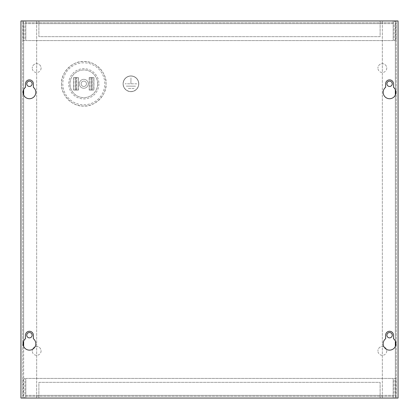 <?xml version="1.0" encoding="UTF-8"?>
<svg xmlns="http://www.w3.org/2000/svg" width="419" height="419" viewBox="0 0 419 419"><rect width="100%" height="100%" fill="white"/><g stroke="black" fill="none" stroke-linecap="round" stroke-linejoin="round"><path stroke-width="0.31" stroke-dasharray="2.1 1.57" d="M25.852 396.259L393.148 396.259L25.852 396.259A0.911 0.911 0 0 1 24.941 395.347L24.941 378.409L23.15 378.409L23.15 395.347A2.703 2.703 0 0 0 25.852 398.05L380.106 398.05L380.106 382.338L38.894 382.338L38.894 398.05L38.894 382.338L380.106 382.338L380.106 395.347L38.894 395.347L380.106 395.347L380.106 398.05L393.148 398.05A2.703 2.703 0 0 0 395.85 395.347L395.85 378.409L394.059 378.409L394.059 395.347A0.911 0.911 0 0 1 393.148 396.259L393.148 378.409L25.852 378.409L25.852 398.05L25.852 378.409L393.148 378.409L393.148 398.05L25.852 398.05A2.703 2.703 0 0 1 23.15 395.347L23.15 378.409L24.941 378.409L24.941 395.347A0.911 0.911 0 0 0 25.852 396.259M393.148 396.259A0.911 0.911 0 0 0 394.059 395.347L394.059 378.409L395.85 378.409L395.85 395.347A2.703 2.703 0 0 1 393.148 398.05L393.148 396.259M393.148 22.741L25.852 22.741L393.148 22.741A0.911 0.911 0 0 1 394.059 23.653L394.059 40.591L395.85 40.591L395.85 23.653A2.703 2.703 0 0 0 393.148 20.95L38.894 20.95L38.894 36.663L380.106 36.663L380.106 20.95L380.106 36.663L38.894 36.663L38.894 23.653L380.106 23.653L38.894 23.653L38.894 20.95L25.852 20.95A2.703 2.703 0 0 0 23.15 23.653L23.15 40.591L24.941 40.591L24.941 23.653A0.911 0.911 0 0 1 25.852 22.741L25.852 40.591L393.148 40.591L393.148 20.95L393.148 40.591L25.852 40.591L25.852 20.95L393.148 20.95A2.703 2.703 0 0 1 395.85 23.653L395.85 40.591L394.059 40.591L394.059 23.653A0.911 0.911 0 0 0 393.148 22.741M25.852 22.741A0.911 0.911 0 0 0 24.941 23.653L24.941 40.591L23.15 40.591L23.15 23.653A2.703 2.703 0 0 1 25.852 20.95L25.852 22.741M61.535 83.8C60.577 94.862 72.738 107.023 83.8 106.065C94.862 107.023 107.023 94.862 106.065 83.8A22.265 22.265 0 0 0 83.8 61.535A22.265 22.265 0 0 0 61.535 83.8A22.265 22.265 0 0 0 83.8 106.065A22.265 22.265 0 0 0 106.065 83.8C107.023 72.738 94.862 60.577 83.8 61.535C72.738 60.577 60.577 72.738 61.535 83.8M41.078 68.088A4.415 4.415 0 0 1 36.663 72.503A4.415 4.415 0 0 1 32.247 68.088A4.415 4.415 0 0 0 36.663 72.503A4.415 4.415 0 0 0 41.078 68.088A4.415 4.415 0 0 0 36.663 63.672A4.415 4.415 0 0 0 32.247 68.088A4.415 4.415 0 0 1 36.663 63.672A4.415 4.415 0 0 1 41.078 68.088M386.753 68.088A4.415 4.415 0 0 1 382.338 72.503A4.415 4.415 0 0 1 377.922 68.088A4.415 4.415 0 0 0 382.338 72.503A4.415 4.415 0 0 0 386.753 68.088A4.415 4.415 0 0 0 382.338 63.672A4.415 4.415 0 0 0 377.922 68.088A4.415 4.415 0 0 1 382.338 63.672A4.415 4.415 0 0 1 386.753 68.088M386.753 350.913A4.415 4.415 0 0 1 382.338 355.328A4.415 4.415 0 0 1 377.922 350.913A4.415 4.415 0 0 0 382.338 355.328A4.415 4.415 0 0 0 386.753 350.913A4.415 4.415 0 0 0 382.338 346.497A4.415 4.415 0 0 0 377.922 350.913A4.415 4.415 0 0 1 382.338 346.497A4.415 4.415 0 0 1 386.753 350.913M41.078 350.913A4.415 4.415 0 0 1 36.663 355.328A4.415 4.415 0 0 1 32.247 350.913A4.415 4.415 0 0 0 36.663 355.328A4.415 4.415 0 0 0 41.078 350.913A4.415 4.415 0 0 0 36.663 346.497A4.415 4.415 0 0 0 32.247 350.913A4.415 4.415 0 0 1 36.663 346.497A4.415 4.415 0 0 1 41.078 350.913M97.637 83.8A13.837 13.837 0 0 1 83.8 97.637A13.837 13.837 0 0 1 69.963 83.8A13.837 13.837 0 0 1 83.8 69.963A13.837 13.837 0 0 1 97.637 83.8C98.198 87.849 94.045 97.449 83.8 97.637C73.555 97.449 69.402 87.849 69.963 83.8C69.402 79.751 73.555 70.151 83.8 69.963C94.045 70.151 98.198 79.751 97.637 83.8M32.106 335.2A2.671 2.671 0 0 1 29.435 337.871A2.671 2.671 0 0 1 26.764 335.2A2.671 2.671 0 0 1 29.435 332.529A2.671 2.671 0 0 1 32.106 335.2M32.106 83.8A2.671 2.671 0 0 1 29.435 86.471A2.671 2.671 0 0 1 26.764 83.8A2.671 2.671 0 0 1 29.435 81.129A2.671 2.671 0 0 1 32.106 83.8M123.081 83.8A7.856 7.856 0 0 0 130.938 91.656A7.856 7.856 0 0 0 138.794 83.8A7.856 7.856 0 0 0 130.938 75.944A7.856 7.856 0 0 0 123.081 83.8A7.856 7.856 0 0 0 130.938 91.656A7.856 7.856 0 0 0 138.794 83.8A7.856 7.856 0 0 0 130.938 75.944A7.856 7.856 0 0 0 123.081 83.8M386.894 335.2A2.671 2.671 0 0 0 389.565 337.871A2.671 2.671 0 0 0 392.236 335.2A2.671 2.671 0 0 0 389.565 332.529A2.671 2.671 0 0 0 386.894 335.2M386.894 83.8A2.671 2.671 0 0 0 389.565 86.471A2.671 2.671 0 0 0 392.236 83.8A2.671 2.671 0 0 0 389.565 81.129A2.671 2.671 0 0 0 386.894 83.8M88.262 83.8A4.462 4.462 0 0 0 83.8 79.338A4.462 4.462 0 0 0 79.338 83.8A4.462 4.462 0 0 0 83.8 88.262A4.462 4.462 0 0 0 88.262 83.8A4.462 4.462 0 0 0 83.8 79.338A4.462 4.462 0 0 0 79.338 83.8A4.462 4.462 0 0 0 83.8 88.262A4.462 4.462 0 0 0 88.262 83.8M138.668 83.8A7.731 7.731 0 0 0 130.938 76.069A7.731 7.731 0 0 0 123.207 83.8A7.731 7.731 0 0 1 130.938 76.069A7.731 7.731 0 0 1 138.668 83.8A7.731 7.731 0 0 1 130.938 91.531A7.731 7.731 0 0 1 123.207 83.8A7.731 7.731 0 0 0 130.938 91.531A7.731 7.731 0 0 0 138.668 83.8M81.129 83.8A2.671 2.671 0 0 0 83.8 86.471A2.671 2.671 0 0 0 86.471 83.8A2.671 2.671 0 0 0 83.8 81.129A2.671 2.671 0 0 0 81.129 83.8A2.671 2.671 0 0 0 83.8 86.471A2.671 2.671 0 0 0 86.471 83.8A2.671 2.671 0 0 0 83.8 81.129A2.671 2.671 0 0 0 81.129 83.8M23.653 346.44L23.653 20.95L398.05 20.95L398.05 398.05L20.95 398.05L20.95 20.95L23.653 20.95L20.95 20.95L20.95 398.05L398.05 398.05L398.05 20.95L22.741 20.95L23.653 20.95L23.653 398.05L22.741 398.05L23.653 398.05L23.653 89.656M395.347 89.656L395.347 20.95L396.259 20.95L382.338 20.95L395.347 20.95L395.347 398.05L382.338 398.05L396.259 398.05L395.347 398.05L395.347 20.95L395.347 346.44M398.05 20.95L398.05 398.05L20.95 398.05L20.95 20.95L398.05 20.95M36.663 398.05L36.663 20.95L36.663 398.05M22.741 20.95L22.741 398.05L22.741 20.95M396.259 398.05L396.259 20.95L396.259 398.05M382.338 398.05L382.338 20.95L382.338 398.05M78.222 90.085L78.374 77.515L73.671 77.515L78.374 77.515L76.494 77.515L78.374 77.515L78.374 90.085L76.494 90.085L76.494 77.515L76.494 90.085L73.671 90.085L78.374 90.085L73.671 90.085L78.222 90.085L78.222 77.515M93.777 90.085L93.929 77.515L93.929 90.085L92.049 90.085L92.049 77.515L93.929 77.515L89.226 77.515L92.049 77.515L92.049 90.085L89.226 90.085L93.929 90.085L89.226 90.085L93.777 90.085L93.777 77.515L89.226 77.515L93.777 77.515M73.671 77.515L75.551 77.515L73.671 77.515L73.671 90.085L73.671 77.515M89.226 77.515L89.226 90.085L89.226 77.515M75.551 77.515L76.494 77.515L75.551 77.515L75.551 90.085L75.551 77.515M91.106 77.515L91.106 90.085L91.106 77.515M134.08 88.545L127.795 88.482L134.08 88.545M135.578 86.188L126.297 86.125L135.578 86.188M136.83 83.831L125.045 83.769L136.83 83.831M130.969 77.876L130.906 83.769L130.969 77.876M395.945 343.748A6.379 6.379 0 0 1 389.565 350.127A6.379 6.379 0 0 1 385.637 338.72L385.637 335.2A3.928 3.928 0 0 1 389.565 331.272A3.928 3.928 0 0 1 393.493 335.2L393.493 338.72A6.379 6.379 0 0 1 395.945 343.748M35.814 343.748A6.379 6.379 0 0 1 29.435 350.127A6.379 6.379 0 0 1 25.507 338.72L25.507 335.2A3.928 3.928 0 0 1 29.435 331.272A3.928 3.928 0 0 1 33.363 335.2L33.363 338.72A6.379 6.379 0 0 1 35.814 343.748M395.945 92.348A6.379 6.379 0 0 1 389.565 98.727A6.379 6.379 0 0 1 385.637 87.32L385.637 83.8A3.928 3.928 0 0 1 389.565 79.872A3.928 3.928 0 0 1 393.493 83.8L393.493 87.32A6.379 6.379 0 0 1 395.945 92.348M35.814 92.348A6.379 6.379 0 0 1 29.435 98.727A6.379 6.379 0 0 1 25.507 87.32L25.507 83.8A3.928 3.928 0 0 1 29.435 79.872A3.928 3.928 0 0 1 33.363 83.8L33.363 87.32A6.379 6.379 0 0 1 35.814 92.348M25.852 395.347L393.148 395.347L25.852 395.347M393.148 23.653L25.852 23.653L393.148 23.653M62.803 83.8A20.997 20.997 0 0 0 83.8 104.797A20.997 20.997 0 0 0 104.797 83.8A20.997 20.997 0 0 0 83.8 62.803A20.997 20.997 0 0 0 62.803 83.8M98.905 83.8A15.105 15.105 0 0 1 83.8 98.905A15.105 15.105 0 0 1 68.695 83.8A15.105 15.105 0 0 1 83.8 68.695A15.105 15.105 0 0 1 98.905 83.8M23.653 341.056L23.653 95.04M395.347 95.04L395.347 341.056M76.646 90.085L76.646 77.515M75.399 77.515L75.399 90.085M92.201 90.085L92.201 77.515M90.954 77.515L90.954 90.085M73.823 77.515L73.823 90.085M89.378 77.515L89.378 90.085"/><path stroke-width="0.63" d="M32.106 335.2A2.671 2.671 0 0 1 29.435 337.871A2.671 2.671 0 0 1 26.764 335.2A2.671 2.671 0 0 1 29.435 332.529A2.671 2.671 0 0 1 32.106 335.2M32.106 83.8A2.671 2.671 0 0 1 29.435 86.471A2.671 2.671 0 0 1 26.764 83.8A2.671 2.671 0 0 1 29.435 81.129A2.671 2.671 0 0 1 32.106 83.8M386.894 335.2A2.671 2.671 0 0 0 389.565 337.871A2.671 2.671 0 0 0 392.236 335.2A2.671 2.671 0 0 0 389.565 332.529A2.671 2.671 0 0 0 386.894 335.2M386.894 83.8A2.671 2.671 0 0 0 389.565 86.471A2.671 2.671 0 0 0 392.236 83.8A2.671 2.671 0 0 0 389.565 81.129A2.671 2.671 0 0 0 386.894 83.8M395.945 343.748A6.379 6.379 0 0 1 389.565 350.127A6.379 6.379 0 0 1 385.637 338.72L385.637 335.2A3.928 3.928 0 0 1 389.565 331.272A3.928 3.928 0 0 1 393.493 335.2L393.493 338.72A6.379 6.379 0 0 1 395.945 343.748M35.814 343.748A6.379 6.379 0 0 1 29.435 350.127A6.379 6.379 0 0 1 25.507 338.72L25.507 335.2A3.928 3.928 0 0 1 29.435 331.272A3.928 3.928 0 0 1 33.363 335.2L33.363 338.72A6.379 6.379 0 0 1 35.814 343.748M395.945 92.348A6.379 6.379 0 0 1 389.565 98.727A6.379 6.379 0 0 1 385.637 87.32L385.637 83.8A3.928 3.928 0 0 1 389.565 79.872A3.928 3.928 0 0 1 393.493 83.8L393.493 87.32A6.379 6.379 0 0 1 395.945 92.348M35.814 92.348A6.379 6.379 0 0 1 29.435 98.727A6.379 6.379 0 0 1 25.507 87.32L25.507 83.8A3.928 3.928 0 0 1 29.435 79.872A3.928 3.928 0 0 1 33.363 83.8L33.363 87.32A6.379 6.379 0 0 1 35.814 92.348M20.95 398.05L20.95 20.95L398.05 20.95L398.05 398.05L20.95 398.05M23.653 346.44L23.653 341.056M23.653 95.04L23.653 89.656M395.347 89.656L395.347 95.04M395.347 341.056L395.347 346.44"/></g></svg>
